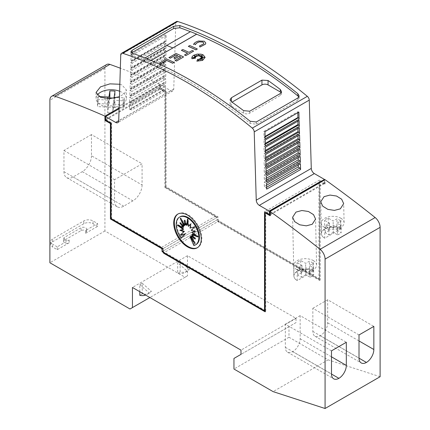 <?xml version="1.0" encoding="UTF-8"?>
<svg xmlns="http://www.w3.org/2000/svg" width="430" height="430" viewBox="0 0 430 430"><rect width="100%" height="100%" fill="white"/><g stroke="black" fill="none" stroke-linecap="round" stroke-linejoin="round"><path stroke-width="0.32" stroke-dasharray="2.15 1.61" d="M298.845 97.062L299.14 98.191L297.877 100.169L256.291 124.173L250.152 123.442A432.413 249.653 -120 0 0 191.151 82.743A432.413 249.653 -120 0 0 148.941 61.753L148.941 61.689A432.413 249.653 -120 0 0 142.83 59.211L190.522 31.669M142.83 59.281A432.413 249.653 -120 0 0 132.144 55.314L130.865 54.04L131.575 52.863M198.547 41.006L204.298 41.28L205.82 43.07M191.769 57.883L192.275 56.529L193.72 55.314L195.892 54.443L198.445 54.062L201.003 54.234L203.17 54.938L205.121 57.41M119.621 91.235A15.136 8.74 180 0 1 121.894 92.31A15.136 8.74 180 0 1 126.329 98.492A15.136 8.74 180 0 1 116.987 106.565A15.136 8.74 180 0 1 100.491 104.667A15.136 8.74 180 0 1 96.062 98.492A15.136 8.74 180 0 1 97.201 95.159M119.836 84.258L121.894 84.92L126.329 89.843L124.48 93.6L119.454 96.707M321.414 233.533A11.46 6.617 180 0 0 324.768 238.215A11.46 6.445 178.7 0 1 321.414 233.786A11.46 6.445 178.7 0 1 324.768 229.099A11.46 6.445 178.7 0 1 340.974 228.857L340.856 218.198A11.46 6.617 0 0 0 328.407 216.849A11.46 6.617 0 0 0 321.414 222.944A11.46 6.617 0 0 0 324.65 227.551L324.768 238.215L340.974 228.857A11.46 6.617 180 0 0 328.488 227.422A11.46 6.617 180 0 0 321.414 233.533L321.414 222.944M340.856 218.198C342.93 219.472 344.011 220.977 344.097 222.724C344.081 224.573 342.963 226.158 340.743 227.486C335.411 230.018 330.046 230.039 324.65 227.551M293.894 275.904A11.46 6.617 180 0 0 297.248 280.58A11.46 6.445 178.7 0 1 293.894 276.151A11.46 6.445 178.7 0 1 297.254 271.464A11.46 6.445 178.7 0 1 313.454 271.223L313.336 260.564A11.46 6.617 0 0 0 300.892 259.215A11.46 6.617 0 0 0 293.894 265.31A11.46 6.617 0 0 0 297.135 269.922L297.248 280.58L313.454 271.223A11.46 6.617 180 0 0 300.968 269.793A11.46 6.617 180 0 0 293.894 275.904L293.894 265.31M313.336 260.564C315.416 261.838 316.496 263.348 316.577 265.095C316.566 266.939 315.443 268.53 313.223 269.857C307.891 272.383 302.526 272.405 297.135 269.922M338.679 219.59A8.218 4.741 180 0 1 340.463 221.133L336.937 223.17L341.178 225.616A9.514 5.493 180 0 1 337.512 227.739L333.271 225.293L328.912 227.809A8.218 4.741 180 0 1 327.176 227.045A8.218 4.741 180 0 1 325.392 225.503L329.509 223.122L324.559 220.267A9.514 5.493 180 0 1 328.23 218.15L333.175 221.004L336.943 218.822A8.218 4.741 180 0 1 338.679 219.59M328.23 218.15L328.23 225.212L333.175 228.061L336.943 225.884A8.218 4.741 0 0 1 338.679 226.653A8.218 4.741 0 0 1 340.463 228.19L340.463 221.133M329.509 223.122L329.509 230.184L325.392 232.56A8.218 4.741 0 0 0 327.176 234.103A8.218 4.741 0 0 0 328.912 234.871L328.912 227.809M311.164 261.956A8.218 4.741 180 0 1 312.943 263.499L309.417 265.536L313.663 267.987A9.514 5.493 180 0 1 309.998 270.104L305.752 267.659L301.392 270.18A8.218 4.741 180 0 1 299.656 269.411A8.218 4.741 180 0 1 297.872 267.868L301.989 265.487L297.044 262.639A9.514 5.493 180 0 1 300.71 260.515L305.655 263.37L309.423 261.193A8.218 4.741 180 0 1 311.164 261.956M300.71 260.515L300.71 267.578L305.655 270.432L309.423 268.25A8.218 4.741 0 0 1 311.164 269.019A8.218 4.741 0 0 1 312.943 270.561L312.943 263.499M301.989 265.487L301.989 272.55L297.872 274.931A8.218 4.741 0 0 0 299.656 276.474A8.218 4.741 0 0 0 301.392 277.237L301.392 270.18M57.228 249.69L57.228 246.863L69.149 239.983A3.241 1.87 180 0 1 64.564 239.983A3.241 1.87 180 0 1 63.613 238.655A3.241 1.87 180 0 1 64.564 237.333L81.076 227.798A3.241 1.87 180 0 1 85.661 227.798A3.241 1.87 180 0 1 86.613 229.125A3.241 1.87 180 0 1 85.661 230.448L85.661 233.275A3.241 1.87 0 0 0 86.613 231.947A3.241 1.87 0 0 0 85.661 230.625A3.241 1.87 0 0 0 81.076 230.625L64.564 240.155A3.241 1.87 0 0 0 63.613 241.483A3.241 1.87 0 0 0 64.564 242.805A3.241 1.87 0 0 0 69.149 242.805L57.228 249.69L52.643 247.04L52.643 244.219A6.488 3.746 180 0 1 50.74 241.569A6.488 3.746 180 0 1 52.643 238.919L83.829 220.918A6.488 3.746 180 0 1 93.004 220.918L97.588 223.562L85.661 230.448M178.063 213.957A19.457 11.234 60 0 1 178.364 213.769A19.457 11.234 60 0 1 188.093 214.737A19.457 11.234 60 0 1 200.805 231.883A19.457 11.234 60 0 1 197.822 247.476A19.457 11.234 60 0 1 197.51 247.642M196.134 244.514A16.023 9.25 60 0 1 194.414 245.154L193.806 245.503M183.712 229.109L179.837 230.233M180.45 229.878L180.788 230.007M181.825 237.881A16.023 9.25 60 0 1 180.111 216.763M194.414 245.154L190.619 236.392M193.065 239.902L195.44 243.321L194.833 243.676M195.44 243.321L191.855 235.678M193.833 237.215L195.79 238.736L195.182 239.091M195.79 238.736L192.527 234.194M196.096 235.645L198.477 236.618L197.864 236.968M198.477 236.618L192.527 232.173M194.838 231.625L195.79 231.399L195.182 231.754M195.79 231.399L191.855 229.916L191.248 230.265M191.855 229.916L194.833 226.766M195.44 226.411L190.006 228.12M190.619 227.766L191.296 223.616L190.689 223.971M191.296 223.616L190.63 224.326M188.996 226.056L188.12 218.682L187.507 219.037M188.12 218.682L187.77 221.23M187.244 225.046L184.943 219.945L184.33 220.3M184.943 219.945L185.282 222.407M185.626 224.885L180.799 217.956L180.186 218.311M180.799 217.956L182.567 221.729M184.384 225.6L180.45 222.541L179.837 222.896M180.45 222.541L181.799 224.417M183.712 227.083L177.767 224.659L177.155 225.014M177.767 224.659L179.536 225.981M139.782 291.701L139.782 284.628L142.228 283.214L142.228 293.889A23.784 13.733 -120 0 0 149.301 293.099A23.784 13.733 -120 0 0 151.403 291.352L148.957 292.76A23.784 13.733 60 0 1 146.85 294.512A23.784 13.733 60 0 1 145.636 295.082M142.228 283.214L151.403 291.352M142.228 293.889L139.782 295.302M139.782 284.628L148.957 292.76M85.661 233.275L97.588 226.39L97.588 223.562M97.588 226.39L93.004 223.74A6.488 3.746 0 0 0 83.829 223.74L52.643 241.746A6.488 3.746 0 0 0 50.74 244.396A6.488 3.746 0 0 0 52.643 247.04M57.228 246.863L52.643 244.219M177.697 262.741L180.143 261.327L180.143 272.002A23.784 13.733 -120 0 0 187.211 271.212A23.784 13.733 -120 0 0 189.318 269.459L186.873 270.873A23.784 13.733 60 0 1 184.766 272.62A23.784 13.733 60 0 1 177.697 273.41L177.697 262.741L186.873 270.873M180.143 261.327L189.318 269.459M180.143 272.002L177.697 273.41M380.109 376.723L328.133 359.846L288.992 337.249L288.992 326.655L296.028 322.597L296.028 318.361L187.48 255.694L187.48 275.818L149.871 297.528M187.48 255.694L132.445 287.466M331.492 350.842L285.327 324.182L285.327 347.311A10.594 6.117 120 0 0 287.519 352.159A10.594 6.117 120 0 0 292.739 351.681A10.594 6.117 120 0 0 300.156 338.749L300.156 315.62L346.322 342.28M292.739 351.681L331.498 374.052M285.327 324.182L300.156 315.62M359.012 334.954L312.841 308.299L312.841 331.423A10.594 6.117 120 0 0 315.039 336.271A10.594 6.117 120 0 0 320.259 335.792A10.594 6.117 120 0 0 327.671 322.86L327.671 299.737L373.842 326.392M320.259 335.792L359.012 358.168M312.841 308.299L327.671 299.737M142.077 184.991A12.97 7.487 -60 0 1 132.902 200.88L123.732 206.174A12.97 7.487 -60 0 1 117.245 206.819A12.97 7.487 -60 0 1 114.557 200.88L114.557 179.697L142.077 163.808L142.077 184.991L91.472 155.773L91.472 134.59L142.077 163.808M91.472 134.59L63.952 150.478L63.952 171.661A12.97 7.487 120 0 0 66.639 177.601A12.97 7.487 120 0 0 73.127 176.961L82.302 171.661A12.97 7.487 120 0 0 91.472 155.773M63.952 150.478L114.557 179.697M309.998 270.104L309.998 277.167L305.752 274.722L305.752 267.659M305.752 274.722L301.392 277.237M297.872 274.931L297.872 267.868M301.989 272.55L297.044 269.696L297.044 262.639M300.71 267.578A9.514 5.493 0 0 0 297.044 269.696M305.655 270.432L305.655 263.37M309.423 268.25L309.423 261.193M312.943 270.561L309.417 272.599L309.417 265.536M309.417 272.599L313.663 275.044L313.663 267.987M309.998 277.167A9.514 5.493 0 0 0 313.663 275.044M337.512 227.739L337.512 234.796L333.271 232.35L333.271 225.293M333.271 232.35L328.912 234.871M325.392 232.56L325.392 225.503M329.509 230.184L324.559 227.33L324.559 220.267M328.23 225.212A9.514 5.493 0 0 0 324.559 227.33M333.175 228.061L333.175 221.004M336.943 225.884L336.943 218.822M340.463 228.19L336.937 230.233L336.937 223.17M336.937 230.233L341.178 232.678L341.178 225.616M337.512 234.796A9.514 5.493 0 0 0 341.178 232.678M108.489 100.088L108.489 107.151L107.661 112.644L107.661 105.581L108.489 100.088L97.502 99.534L97.524 98.174L98.169 96.487L98.948 96.53M108.489 107.151L97.502 106.597L97.502 99.534M98.169 96.487L98.169 103.549L97.524 105.237L97.502 106.597M97.524 105.237L97.524 98.174M98.169 103.549L108.951 104.092L108.951 98.68M108.951 104.092L109.747 98.776M114.117 98.207L114.117 104.35L115.03 98.282L115.03 91.219M115.03 98.282A12.97 7.487 0 0 0 114.117 98.147M117.331 97.449L124.275 97.798A12.97 7.487 180 0 1 124.318 98.4A12.97 7.487 180 0 1 123.609 100.846L113.66 100.346L112.832 105.844A12.97 7.487 180 0 1 107.661 105.581M114.117 104.35L124.275 104.856L124.275 97.798M124.275 104.856A12.97 7.487 0 0 1 124.318 105.463A12.97 7.487 0 0 1 123.609 107.903L123.609 100.846M123.609 107.903L113.66 107.409L113.66 100.346M113.66 107.409L112.832 112.902L112.832 105.844M107.661 112.644A12.97 7.487 0 0 0 112.832 112.902M164.298 252.899L163.685 251.835L265.143 310.417L265.143 213.215L265.756 212.861L265.756 311.476L265.143 311.121M324.462 180.03L324.462 183.562L323.876 183.223L324.489 182.868L319.571 180.03L319.571 278.995L218.977 220.912L218.365 221.267L217.499 220.767L218.112 220.413L218.72 221.477L320.183 280.054L320.183 181.439L318.958 182.148L318.958 279.344L218.365 221.267L163.938 252.689M218.977 220.912L218.058 219.327L218.058 216.854L166.077 186.846L165.469 187.195L216.833 216.854L216.225 217.209L215.613 216.15L165.469 187.195L165.469 91.762L160.003 88.607L105.576 120.029L105.576 119.325L111.655 122.835L111.042 123.184L111.042 218.617L111.655 218.268L161.798 247.218L162.411 248.277M111.655 122.835L111.655 218.268M159.449 63.065L166.491 58.926M166.491 58.996A432.413 249.653 60 0 1 174.085 62.484M192.844 57.668L195.596 58.163M194.424 56.696L195.521 57.459M194.435 55.685L196.016 56.825M196.548 55.352L196.746 56.513M199.832 56.346L200.009 55.067M200.557 56.712L202.46 55.185M201.02 57.217L202.449 56.572M201.084 57.856L203.976 57.394M200.439 58.383L202.654 58.442M199.799 58.749L202.39 59.657M196.87 61.248L197.746 59.254L198.585 61.012L198.864 59.136A432.413 249.653 60 0 1 200.348 59.899L200.305 59.808M199.407 46.091L203.605 43.908L203.874 43.177M193.505 44.618C194.188 43.038 195.919 41.839 198.698 41.033M188.351 46.375L189.727 45.51M189.727 45.585A432.413 249.653 60 0 1 197.322 49.068M181.417 50.38L182.793 49.584A432.413 249.653 60 0 1 189.012 52.428L192.253 50.552A432.413 249.653 60 0 1 193.629 51.202M184.551 54.997L187.636 53.148M168.931 57.588L175.988 53.444M173.86 57.91L177.697 55.696A432.413 249.653 -120 0 0 177.628 55.663M175.15 60.426L180.831 57.147A432.413 249.653 -120 0 0 180.761 57.115M175.988 53.514A432.413 249.653 60 0 1 183.583 57.002M151.134 60.485L148.941 61.753M281.193 92.735A4.321 2.494 180 0 1 281.548 93.724A4.321 2.494 180 0 1 280.279 95.487L249.706 113.138A4.321 2.494 180 0 1 243.59 113.138L231.356 106.081A4.321 2.494 180 0 1 230.093 104.313A4.321 2.494 180 0 1 231.356 102.55L232.028 102.163M151.07 60.458L148.941 61.689M145.007 57.953L142.83 59.211M164.808 42.909L130.87 62.5L130.688 68.295L164.631 48.703L164.808 42.909L166.023 43.623L165.991 48.38L132.048 67.978L131.478 67.741A1.295 0.747 -120 0 0 130.956 67.741A1.295 0.747 -120 0 0 130.688 68.295M130.87 62.5L132.085 63.215L132.048 67.978M164.593 49.88L130.655 69.472L130.478 75.228L164.416 55.637L164.593 49.88L165.969 50.686L165.937 55.384L131.999 74.976L131.268 74.675A1.295 0.747 -120 0 0 130.747 74.675A1.295 0.747 -120 0 0 130.478 75.228M130.655 69.472L132.031 70.283L131.999 74.976M164.378 56.851L130.44 76.443L130.263 82.162L164.201 62.57L164.378 56.851L165.921 57.754L165.883 62.382L131.945 81.98L131.053 81.609A1.295 0.747 -120 0 0 130.532 81.609A1.295 0.747 -120 0 0 130.263 82.162M130.44 76.443L131.978 77.346L131.945 81.98M164.163 63.817L130.225 83.415L130.048 89.096L163.991 69.504L164.163 63.817L165.867 64.817L165.829 69.38L131.892 88.978L130.838 88.542A1.295 0.747 -120 0 0 130.317 88.542A1.295 0.747 -120 0 0 130.048 89.096M130.225 83.415L131.924 84.414L131.892 88.978M163.948 70.789L130.01 90.386L129.838 96.03L163.776 76.438L163.948 70.789L165.813 71.885L165.776 76.384L131.838 95.976L130.623 95.476A1.295 0.747 -120 0 0 130.107 95.476A1.295 0.747 -120 0 0 129.838 96.03M130.01 90.386L131.87 91.477L131.838 95.976M163.733 77.76L129.795 97.357L129.623 102.963L163.561 83.372L163.733 77.76L165.76 78.948L165.722 83.382L131.784 102.98L130.414 102.41A1.295 0.747 -120 0 0 129.892 102.41A1.295 0.747 -120 0 0 129.623 102.963M129.795 97.357L131.816 98.545L131.784 102.98M163.518 84.731L129.581 104.329L129.409 109.897L163.352 90.305L163.518 84.731L165.706 86.016L165.668 90.386L131.731 109.978L130.199 109.344A1.295 0.747 -120 0 0 129.677 109.344A1.295 0.747 -120 0 0 129.409 109.897M129.581 104.329L131.763 105.608L131.731 109.978M266.648 189.135A1.295 0.747 -120 0 0 265.864 187.668L264.332 186.534L264.294 182.126L266.482 183.363M266.439 181.954A1.295 0.747 -120 0 0 265.649 180.487L264.278 179.471L264.24 174.999L266.267 176.144M266.224 174.774A1.295 0.747 -120 0 0 265.434 173.306L264.224 172.408L264.187 167.872L266.052 168.925M266.009 167.593A1.295 0.747 -120 0 0 265.219 166.125L264.171 165.346L264.133 160.745L265.837 161.707M265.799 160.411A1.295 0.747 -120 0 0 265.009 158.944L264.117 158.288L264.079 153.618L265.622 154.488M265.584 153.23A1.295 0.747 -120 0 0 264.794 151.763L264.063 151.226L264.031 146.49L265.407 147.27M265.369 146.055A1.295 0.747 -120 0 0 264.579 144.588L264.009 144.163L263.977 139.363L265.192 140.051M265.154 138.874A1.295 0.747 -120 0 0 264.369 137.406L263.955 137.1L263.88 131.333L264.945 131.688M131.118 54.422L130.903 61.361L164.846 41.769L165.055 34.83L131.118 54.422L132.182 55.298L132.101 60.974L131.693 60.807A1.295 0.747 -120 0 0 131.171 60.807A1.295 0.747 -120 0 0 130.903 61.361M298.882 112.09L297.818 111.741L263.88 131.333M297.834 112.698L297.818 111.741M297.925 121.153L297.915 119.766L299.129 120.459M297.979 128.468L297.969 126.893L299.344 127.678M298.033 135.778L298.022 134.02L299.56 134.896M298.092 143.088L298.076 141.148L299.774 142.115M298.146 150.398L298.13 148.275L299.989 149.334M298.2 157.708L298.183 155.402L300.204 156.552M298.253 165.018L298.237 162.529L300.419 163.771M165.668 90.386L164.136 89.746A1.295 0.747 -120 0 0 163.615 89.746A1.295 0.747 -120 0 0 163.352 90.305M165.722 83.382L164.351 82.813A1.295 0.747 -120 0 0 163.83 82.813A1.295 0.747 -120 0 0 163.561 83.372M165.776 76.384L164.566 75.879A1.295 0.747 -120 0 0 164.045 75.879A1.295 0.747 -120 0 0 163.776 76.438M165.829 69.38L164.781 68.945A1.295 0.747 -120 0 0 164.26 68.945A1.295 0.747 -120 0 0 163.991 69.504M165.883 62.382L164.991 62.011A1.295 0.747 -120 0 0 164.47 62.011A1.295 0.747 -120 0 0 164.201 62.57M165.937 55.384L165.206 55.078A1.295 0.747 -120 0 0 164.685 55.078A1.295 0.747 -120 0 0 164.416 55.637M165.991 48.38L165.421 48.144A1.295 0.747 -120 0 0 164.9 48.144A1.295 0.747 -120 0 0 164.631 48.703M265.912 164.341L264.171 165.346M298.076 141.148L264.133 160.745M265.708 157.369L264.117 158.288M298.022 134.02L264.079 153.618M265.498 150.398L264.063 151.226M297.969 126.893L264.031 146.49M265.294 143.421L264.009 144.163M297.915 119.766L263.977 139.363M265.084 136.45L263.955 137.1M132.182 55.298L166.12 35.701L165.055 34.83M166.12 35.701L166.044 41.382L132.101 60.974M164.846 41.769A1.295 0.747 -120 0 1 165.109 41.21A1.295 0.747 -120 0 1 165.631 41.21L166.044 41.382M166.023 43.623L132.085 63.215M165.969 50.686L132.031 70.283M165.921 57.754L131.978 77.346M165.867 64.817L131.924 84.414M165.813 71.885L131.87 91.477M165.76 78.948L131.816 98.545M165.706 86.016L131.763 105.608M266.536 185.26L264.332 186.534M298.237 162.529L264.294 182.126M266.326 178.283L264.278 179.471M298.183 155.402L264.24 174.999M266.122 171.312L264.224 172.408M298.13 148.275L264.187 167.872M176.494 21.564A3.462 2 -120 0 0 175.779 23.048L120.744 54.825M266.062 212.689L320.49 181.267L319.877 181.616L320.49 181.267L323.876 183.223L270.067 214.291L270.647 214.629L270.647 211.135M324.489 182.868L324.489 180.052L324.489 184.282L319.877 181.616M266.675 212.334L270.067 214.291M319.571 180.03L264.531 211.802M319.571 278.995L318.958 279.344M318.958 182.148L265.756 212.861M218.058 219.327L163.018 251.099L217.139 219.854L218.112 220.413M218.058 216.854L163.018 248.631L217.139 217.381L217.139 219.854M215.613 216.15L161.798 247.218M166.077 186.846L166.077 91.413L164.857 92.117L159.39 88.962L159.39 88.257L160.003 87.903L160.003 88.607L159.39 88.257M166.077 91.413L160.61 88.257L160.003 88.607L165.469 91.762L165.469 187.195L164.857 187.55L164.857 92.117M160.61 88.257L160.61 84.828L119.083 108.806M160.61 84.828L170.694 90.649A4.321 2.494 -120 0 0 172.855 90.864A4.321 2.494 -120 0 0 173.752 89.01L175.779 23.048M270.674 211.119L270.674 215.349L270.067 215M270.674 215.349L270.067 215.704M265.756 311.476L265.143 311.825M105.576 119.282L160.003 87.903M324.462 183.562L270.647 214.629M160.003 88.607L159.39 88.962M216.225 217.209L164.857 187.55M218.72 221.477L218.112 221.826L217.499 220.767M320.183 280.054L319.571 280.403L218.112 221.826M319.571 181.793L319.571 280.403M320.183 181.439L320.49 181.267L325.101 183.927L324.489 184.282M325.101 183.927L325.101 179.697M216.833 216.854L217.139 217.381M106.715 64.511A8.648 4.993 -120 0 0 104.925 68.467L104.925 230.98L185.034 277.226L187.48 275.818M159.965 87.881L159.965 84.35A994.547 574.206 -120 0 0 120.33 68.203M328.133 359.846L273.093 391.617M288.992 337.249L233.958 369.026M288.992 326.655L233.958 358.432M296.028 322.597L240.988 354.374M296.028 318.361L240.988 350.133M185.034 277.226L130 309.003M104.925 230.98L49.891 262.751M159.965 84.35L119.11 107.935M297.877 100.169L297.877 97.981M132.144 55.314L132.144 53.121M256.291 124.173L256.291 121.986M69.149 239.983L69.149 242.805M64.564 240.155L64.564 237.333M81.076 230.625L81.076 227.798M52.643 241.746L52.643 238.919M83.829 223.74L83.829 220.918M93.004 223.74L93.004 220.918M300.156 338.749L331.492 356.841M285.327 347.311L331.492 373.966M327.671 322.86L359.012 340.952M312.841 331.423L359.012 358.077M82.302 171.661L132.902 200.88M63.952 171.661L114.557 200.88M73.127 176.961L123.732 206.174M107.591 104.022L107.591 98.653M123.018 104.796L123.018 97.734M114.912 107.468L114.912 100.41M112.934 112.225L112.934 105.162M249.706 113.138L249.706 111.209M280.279 95.487L280.279 93.552M243.59 113.138L243.59 110.644M231.356 106.081L231.356 102.55M250.152 123.442L250.152 121.255M265.955 165.7L265.219 166.125M265.74 158.525L265.009 158.944M265.525 151.344L264.794 151.763M265.315 144.163L264.579 144.588M265.1 136.982L264.369 137.406M165.631 41.21L131.693 60.807M165.421 48.144L131.478 67.741M165.206 55.078L131.268 74.675M164.991 62.011L131.053 81.609M164.781 68.945L130.838 88.542M164.566 75.879L130.623 95.476M164.351 82.813L130.414 102.41M164.136 89.746L130.199 109.344M266.595 187.244L265.864 187.668M266.38 180.062L265.649 180.487M266.17 172.881L265.434 173.306M170.694 90.649L118.718 120.658M173.752 89.01L118.712 120.782M104.925 68.467L49.891 100.244M299.14 98.191L299.14 95.997M126.329 98.492L126.329 89.843M321.414 233.786L320.715 201.815M293.894 276.151L292.604 217.263M86.613 231.947L86.613 229.125M197.822 247.476L197.209 247.825M178.364 213.769L177.751 214.124M149.301 293.099L146.85 294.512M63.613 241.483L63.613 238.655M50.74 244.396L50.74 241.569M187.211 271.212L184.766 272.62M287.519 352.159L333.691 378.814M315.039 336.271L361.205 362.931M66.639 177.601L117.245 206.819M124.318 105.463L124.318 98.4M316.577 265.095L315.566 219.064M344.097 222.724L343.677 203.621M96.062 98.492L96.062 92.455M230.093 104.313L230.093 99.647M281.548 93.724L281.548 91.617M130.865 54.04L130.865 51.847M165.109 41.21L131.171 60.807M164.9 48.144L130.956 67.741M164.685 55.078L130.747 74.675M164.47 62.011L130.532 81.609M164.26 68.945L130.317 88.542M164.045 75.879L130.107 95.476M163.83 82.813L129.892 102.41M163.615 89.746L129.677 109.344M172.855 90.864L117.82 122.641"/><path stroke-width="0.64" d="M187.48 82.673A432.413 249.653 60 0 1 252.292 128.113A3.462 2 60 0 1 254.221 131.886L256.248 200.192A4.321 2.494 -120 0 0 259.306 205.363L269.454 211.221L269.454 214.645L264.531 211.802L264.531 310.766L163.938 252.689L163.018 251.099L163.018 248.631L111.042 218.617L111.042 123.184L105.576 120.029L105.576 116.605L115.659 122.426A4.321 2.494 -120 0 0 117.82 122.641A4.321 2.494 -120 0 0 118.712 120.782L120.744 54.825A3.462 2 60 0 1 121.459 53.341A3.462 2 60 0 1 122.668 53.277A432.413 249.653 60 0 1 187.48 82.673M324.489 180.052A994.547 574.206 -120 0 0 324.462 180.03L270.647 211.098A994.547 574.206 60 0 1 270.674 211.119L270.067 211.474A994.547 574.206 60 0 1 320.113 249.319A8.648 4.993 60 0 1 325.075 259.118L325.075 408.5L380.109 376.723L380.109 227.346A8.648 4.993 -120 0 0 375.148 217.548A994.547 574.206 -120 0 0 325.101 179.697L324.489 180.052L324.489 179.444L314.341 173.586A4.321 2.494 -120 0 1 311.288 168.415L309.256 100.109A3.462 2 -120 0 0 307.332 96.336A432.413 249.653 -120 0 0 242.52 50.896A432.413 249.653 -120 0 0 177.708 21.5A3.462 2 -120 0 0 176.494 21.564L121.459 53.341M238.849 53.014A432.413 249.653 60 0 1 297.856 93.719L299.14 95.997L297.877 97.981L256.291 121.986L250.152 121.255A432.413 249.653 -120 0 0 191.151 80.555A432.413 249.653 -120 0 0 132.144 53.121L130.865 51.847L132.123 50.299L173.709 26.289L179.847 25.585A432.413 249.653 60 0 1 238.849 53.014M145.007 57.953L190.522 31.669A432.413 249.653 60 0 1 196.639 34.142L196.639 34.212A432.413 249.653 60 0 1 238.849 55.201A432.413 249.653 60 0 1 297.856 95.906L298.845 97.062M131.575 52.863L173.709 28.477L179.847 27.773A432.413 249.653 60 0 1 190.452 31.712M261.934 80.12L268.051 80.501A432.413 249.653 60 0 1 280.279 89.456L281.548 91.617L280.279 93.552L249.706 111.209L243.59 110.644A432.413 249.653 -120 0 0 231.356 101.684L230.093 99.647L231.356 97.771L261.934 80.12L261.934 84.898A4.321 2.494 180 0 1 268.051 84.898L280.279 91.956A4.321 2.494 180 0 1 281.193 92.735M203.874 43.177L202.922 42.07L199.326 41.871L202.922 42L203.874 43.145L203.605 43.838L199.407 46.021L199.977 47.037L199.407 46.021M198.547 41.006L204.298 41.21L205.82 43.038L205.384 44.15L199.977 46.967M205.82 43.07L205.384 44.22L199.977 47.037M203.17 54.868L205.121 57.378L202.584 60.329L196.87 61.178L197.746 59.184L198.585 60.936L198.864 59.066A432.413 249.653 60 0 1 200.348 59.829L199.799 58.679L202.648 59.754L200.439 58.313L202.879 58.459L201.084 57.781L204.336 57.346L201.02 57.147L202.664 56.486L200.557 56.642L202.68 55.018L199.832 56.276L200.025 54.981L199.004 56.126L198.466 54.368L197.752 56.099L196.531 55.271L196.746 56.438L194.209 55.534L196.016 56.755L194.296 56.615L195.521 57.383L192.543 57.625L195.596 58.093L191.957 58.684L191.769 57.846L192.275 56.459L193.72 55.239L197.16 54.116L201.003 54.164L203.17 54.868M205.121 57.41L202.584 60.399L196.87 61.178M119.454 96.707L109.612 98.663L100.491 97.277L96.062 92.455L100.491 86.865L109.903 83.866L119.836 84.258M340.334 208.84L334.416 210.394L327.853 209.362L322.737 206.174L320.715 201.81L324.059 196.655L329.977 195.064L336.545 196.037L341.656 199.219L343.677 203.621L340.334 208.84M312.223 224.277L306.31 225.836L299.742 224.804L294.625 221.622L292.604 217.263L295.953 212.108L301.865 210.517L308.439 211.485L313.551 214.661L315.566 219.064L312.223 224.277M197.51 247.642A19.457 11.234 60 0 1 188.093 246.508A19.457 11.234 60 0 1 175.467 229.642A19.457 11.234 60 0 1 178.063 213.957M187.48 215.086A19.457 11.234 60 0 1 200.192 232.238A19.457 11.234 60 0 1 197.209 247.825A19.457 11.234 60 0 1 187.48 246.863A19.457 11.234 60 0 1 174.768 229.717A19.457 11.234 60 0 1 177.751 214.124A19.457 11.234 60 0 1 187.48 215.086M187.507 217.908A16.023 9.25 60 0 1 197.977 232.028A16.023 9.25 60 0 1 195.521 244.869A16.023 9.25 60 0 1 193.806 245.503L190.006 236.747L194.833 243.676L191.248 236.032L195.182 239.091L191.914 234.549L197.864 236.968L191.914 232.523L195.182 231.754L191.248 230.265L194.833 226.766L190.006 228.12L190.689 223.971L188.388 226.411L187.507 219.037L186.631 225.395L184.33 220.3L185.013 225.239L180.186 218.311L183.771 225.954L179.837 222.896L183.105 227.438L177.155 225.014L183.105 229.459L179.837 230.233L183.771 231.716L180.186 235.221L185.013 233.866L181.213 238.236A16.023 9.25 60 0 1 179.498 217.112A16.023 9.25 60 0 1 187.507 217.908M179.498 217.112L180.111 216.763A16.023 9.25 60 0 1 188.12 217.553A16.023 9.25 60 0 1 198.59 231.679A16.023 9.25 60 0 1 196.134 244.514L195.521 244.869M179.536 225.981L183.712 229.109L183.105 229.459M180.788 230.007L184.384 231.367L183.771 231.716M184.384 231.367L180.186 235.221M180.799 234.866L185.013 233.866M185.626 233.511L181.213 238.236M193.065 239.902L190.619 236.392L190.006 236.747M193.833 237.215L191.855 235.678L191.248 236.032M196.096 235.645L192.527 234.194L191.914 234.549M194.838 231.625L191.914 232.523M190.63 224.326L188.388 226.411M187.77 221.23L187.244 225.046L186.631 225.395M185.282 222.407L185.626 224.885L185.013 225.239M182.567 221.729L184.384 225.6L183.771 225.954M181.799 224.417L183.712 227.083L183.105 227.438M145.636 295.082A23.784 13.733 60 0 1 139.782 295.302L139.782 291.701M325.075 408.5L273.093 391.617L233.958 369.026L233.958 358.432L240.988 354.374L240.988 350.133L132.445 287.466L132.445 307.59L130 309.003L49.891 262.751L49.891 100.244A8.648 4.993 60 0 1 51.681 96.282A8.648 4.993 60 0 1 54.852 96.175A994.547 574.206 60 0 1 104.925 116.127L104.925 119.658L105.576 119.325M149.871 297.528L132.445 307.59M346.322 342.28L346.322 365.403A10.594 6.117 -60 0 1 338.91 378.335A10.594 6.117 -60 0 1 333.691 378.814A10.594 6.117 -60 0 1 331.492 373.966L331.492 350.842L346.322 342.28M331.498 374.052L338.91 378.335M373.842 326.392L373.842 349.515A10.594 6.117 -60 0 1 366.43 362.447A10.594 6.117 -60 0 1 361.205 362.931A10.594 6.117 -60 0 1 359.012 358.077L359.012 334.954L373.842 326.392M359.012 358.168L366.43 362.447M98.948 96.53L108.951 97.029L109.86 90.961A12.97 7.487 180 0 1 115.03 91.219L114.117 97.287L117.331 97.449M108.951 98.68L108.951 97.029M109.747 91.714L109.86 98.024L109.86 90.961M114.117 98.147A12.97 7.487 0 0 0 109.86 98.024M114.117 98.207L114.117 97.287M97.201 95.159A15.136 8.74 180 0 1 119.621 91.235M265.143 310.417L264.531 310.766M174.085 62.414L172.709 63.28A432.413 249.653 -120 0 0 166.491 60.41L160.825 63.678A432.413 249.653 -120 0 0 159.449 63.065L166.491 58.926A432.413 249.653 60 0 1 174.085 62.414L172.709 63.21A432.413 249.653 -120 0 0 166.491 60.34L160.825 63.608A432.413 249.653 -120 0 0 159.449 62.995M195.596 58.093L191.957 58.754L191.769 57.883M195.521 57.383L192.844 57.668M196.016 56.755L194.424 56.696M196.746 56.438L194.435 55.685M200.009 55.067L199.004 56.196L198.466 54.438L197.752 56.169L196.548 55.352M202.46 55.185L199.832 56.276M202.449 56.572L200.557 56.642M203.976 57.394L201.02 57.147M202.654 58.442L201.084 57.781M202.39 59.657L200.439 58.313M200.305 59.808L199.799 58.679M193.505 44.548C194.188 42.968 195.919 41.769 198.698 40.963M195.585 44.263L193.726 44.086L195.585 44.263M199.439 41.839C197.284 42.462 195.946 43.387 195.413 44.618M199.439 41.909C197.284 42.532 195.946 43.462 195.413 44.693M197.322 48.998L195.946 49.864A432.413 249.653 -120 0 0 188.351 46.375L189.727 45.51A432.413 249.653 60 0 1 197.322 48.998L195.946 49.794A432.413 249.653 -120 0 0 188.351 46.306M192.253 50.482A432.413 249.653 60 0 1 193.629 51.132L185.927 55.578A432.413 249.653 -120 0 0 184.551 54.927L187.636 53.148A432.413 249.653 -120 0 0 181.417 50.31L182.793 49.514A432.413 249.653 60 0 1 189.012 52.352L192.253 50.482M185.927 55.578L193.629 51.132M187.566 53.186A432.413 249.653 -120 0 0 181.417 50.38L181.417 50.31M185.927 55.647A432.413 249.653 -120 0 0 184.551 54.997L184.551 54.927M177.628 55.663A432.413 249.653 -120 0 0 175.988 54.922L170.307 58.206A432.413 249.653 -120 0 0 168.931 57.588L175.988 53.444A432.413 249.653 60 0 1 183.583 56.932L176.526 61.006A432.413 249.653 -120 0 0 175.15 60.356L180.831 57.077A432.413 249.653 -120 0 0 179.073 56.26L175.236 58.475A432.413 249.653 -120 0 0 173.86 57.84L177.697 55.626A432.413 249.653 -120 0 0 175.988 54.852L170.307 58.131A432.413 249.653 -120 0 0 168.931 57.518M180.761 57.115A432.413 249.653 -120 0 0 179.073 56.33L175.236 58.544A432.413 249.653 -120 0 0 173.86 57.91L173.86 57.84M183.583 56.932L176.526 61.076A432.413 249.653 -120 0 0 175.15 60.426L175.15 60.356M196.639 34.212L151.134 60.485M232.028 102.163L261.934 84.898M172.79 47.983L151.07 60.458M196.639 34.142L172.79 47.913A432.413 249.653 60 0 0 166.679 45.446A432.413 249.653 60 0 1 172.79 47.913M300.591 169.538L266.648 189.135L266.482 183.363L300.419 163.771L300.591 169.538A1.295 0.747 -120 0 0 299.801 168.071L266.595 187.244M300.377 162.357L266.439 181.954L266.267 176.144L300.204 156.552L300.377 162.357A1.295 0.747 -120 0 0 299.586 160.89L266.38 180.062M300.161 155.176L266.224 174.774L266.052 168.925L299.989 149.334L300.161 155.176A1.295 0.747 -120 0 0 299.377 153.709L266.17 172.881M299.952 148.001L266.009 167.593L265.837 161.707L299.774 142.115L299.952 148.001A1.295 0.747 -120 0 0 299.162 146.533L265.955 165.7M299.737 140.82L265.799 160.411L265.622 154.488L299.56 134.896L299.737 140.82A1.295 0.747 -120 0 0 298.947 139.352L265.74 158.525M299.522 133.639L265.584 153.23L265.407 147.27L299.344 127.678L299.522 133.639A1.295 0.747 -120 0 0 298.732 132.171L265.525 151.344M299.312 126.458L265.369 146.055L265.192 140.051L299.129 120.459L299.312 126.458A1.295 0.747 -120 0 0 298.522 124.99L265.315 144.163M299.097 119.277L265.154 138.874L264.945 131.688L298.882 112.09L299.097 119.277A1.295 0.747 -120 0 0 298.307 117.809L265.1 136.982M298.307 117.809L297.899 117.508L297.834 112.698M298.522 124.99L297.952 124.571L297.925 121.153M298.732 132.171L298.001 131.628L297.979 128.468M298.947 139.352L298.054 138.691L298.033 135.778M299.162 146.533L298.108 145.754L298.092 143.088M299.377 153.709L298.162 152.817L298.146 150.398M299.586 160.89L298.216 159.879L298.2 157.708M299.801 168.071L298.269 166.937L298.253 165.018M298.108 145.754L265.912 164.341M298.054 138.691L265.708 157.369M298.001 131.628L265.498 150.398M297.952 124.571L265.294 143.421M297.899 117.508L265.084 136.45M298.269 166.937L266.536 185.26M298.216 159.874L266.326 178.283M298.162 152.817L266.122 171.312M324.489 179.444L269.454 211.221M270.067 214.291L269.454 214.645M119.083 108.806L105.576 116.605M110.429 218.972L111.042 218.617L162.411 248.277L161.798 248.631L110.429 218.972L110.429 123.539L111.042 123.184L105.576 120.029L104.963 120.384L104.963 119.68M265.143 311.121L164.298 252.899L163.685 253.249L163.072 252.19L163.507 251.942M270.067 211.474L270.067 215.704L265.45 213.038L266.062 212.689L270.067 215M265.45 213.038L265.143 213.215L265.143 311.825L163.685 253.249M110.429 123.539L104.963 120.384M105.576 119.282L104.925 119.658M163.018 251.099L162.105 251.631L163.072 252.19M161.798 248.631L162.105 251.631M163.018 248.631L162.105 249.158M120.33 68.203A994.547 574.206 -120 0 0 109.886 64.398A8.648 4.993 -120 0 0 106.715 64.511L51.681 96.282M119.11 107.935L104.925 116.127M307.332 96.336L252.292 128.113M179.847 27.773L179.847 25.585M331.492 356.841L346.322 365.403M359.012 340.952L373.842 349.515M380.109 227.346L325.075 259.118M107.591 98.653L107.591 96.96M375.148 217.548L320.113 249.319M231.356 101.684L231.356 97.771M268.051 84.898L268.051 80.501M280.279 91.956L280.279 89.456M132.123 52.487L132.123 50.299M173.709 28.477L173.709 26.289M297.856 95.906L297.856 93.719M311.288 168.415L256.248 200.192M309.256 100.109L254.221 131.886M177.708 21.5L122.668 53.277M314.341 173.586L259.306 205.363M118.718 120.658L115.659 122.426M109.886 64.398L54.852 96.175"/></g></svg>
